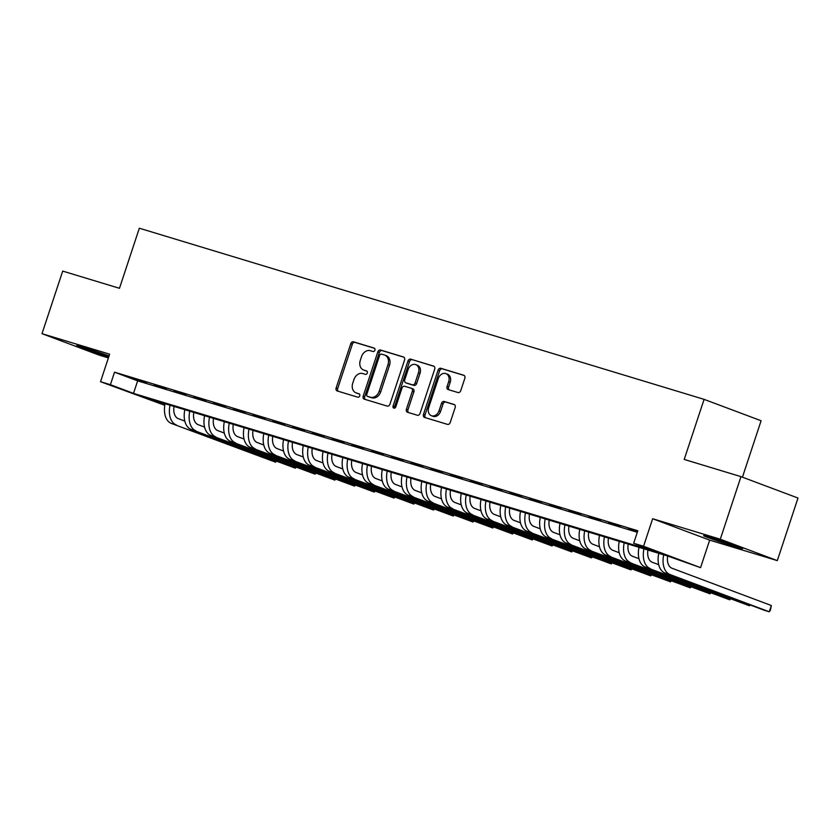 <?xml version="1.0" encoding="UTF-8"?>
<svg xmlns="http://www.w3.org/2000/svg" width="840" height="840" viewBox="0 0 840 840"><rect width="100%" height="100%" fill="white"/><g stroke="black" fill="none" stroke-linecap="round" stroke-linejoin="round"><path stroke-width="1.26" d="M374.913 350.207A1.817 1.418 -69.4 0 0 374.126 348.075L353.524 341.828A2.594 2.026 -69.4 0 0 350.774 343.697L336.147 387.933A2.594 2.026 -69.4 0 0 337.176 390.947A2.594 2.026 -69.4 0 0 337.27 390.978L357.872 397.215A1.817 1.418 -69.4 0 0 359.006 393.771L356.339 392.963A8.284 6.479 -69.4 0 1 356.034 392.858A8.284 6.479 -69.4 0 1 352.737 383.229L353.955 379.544A8.284 6.479 -69.4 0 1 362.764 373.558L365.421 374.367A1.817 1.418 -69.4 0 0 366.566 370.923L363.899 370.115A8.284 6.479 -69.4 0 1 363.584 370.01A8.284 6.479 -69.4 0 1 360.297 360.37L361.515 356.685A8.284 6.479 -69.4 0 1 370.314 350.7L372.981 351.508A1.817 1.418 -69.4 0 0 374.913 350.207M711.102 537.631A20.58 0.651 -161.7 0 0 703.595 535.678A20.58 0.651 -161.7 0 0 714.462 539.889A20.58 0.651 -161.7 0 0 735.147 546.651A20.58 0.651 -161.7 0 0 742.665 548.604A20.58 0.651 -161.7 0 0 731.787 544.383A20.58 0.651 -161.7 0 0 711.102 537.631M109.064 355.897A20.58 0.651 -161.7 0 0 84.158 347.644A20.58 0.651 -161.7 0 0 76.639 345.692A20.58 0.651 -161.7 0 0 87.517 349.902A20.58 0.651 -161.7 0 0 108.192 356.664A20.58 0.651 -161.7 0 0 108.748 356.832M457.989 392.543A2.594 2.026 -69.4 0 0 460.74 390.673L464.846 378.262A2.594 2.026 -69.4 0 0 463.817 375.26A2.594 2.026 -69.4 0 0 463.712 375.218L440.843 368.288A2.594 2.026 -69.4 0 0 438.092 370.156L423.465 414.393A2.594 2.026 -69.4 0 0 424.494 417.406A2.594 2.026 -69.4 0 0 424.589 417.438L447.468 424.368A2.594 2.026 -69.4 0 0 450.219 422.499L455.175 407.505A2.594 2.026 -69.4 0 0 454.146 404.492A2.594 2.026 -69.4 0 0 454.041 404.46L444.255 401.499A2.594 2.026 -69.4 0 0 441.504 403.368L439.047 410.802A6.93 5.418 -69.4 0 1 431.435 415.716A6.93 5.418 -69.4 0 1 428.683 407.652L438.312 378.536A6.93 5.418 -69.4 0 1 445.925 373.622A6.93 5.418 -69.4 0 1 448.675 381.685L447.069 386.536A2.594 2.026 -69.4 0 0 448.098 389.55A2.594 2.026 -69.4 0 0 448.203 389.582L457.989 392.543M740.985 476.637L798 498.036L777.304 560.616L720.29 539.217L740.985 476.637L684.212 459.438L704.088 399.357L139.335 228.218L119.469 288.298L62.696 271.1L42 333.68L109.63 354.175L100.527 381.707L110.397 384.699L114.534 372.183L637.823 530.754L633.675 543.27L643.555 546.263L700.56 567.651L667.579 555.996L144.302 397.425L164.829 405.122M720.29 539.217L652.659 518.731L643.555 546.263M404.565 360.003A2.594 2.026 -69.4 0 0 403.536 356.99A2.594 2.026 -69.4 0 0 403.442 356.958L380.562 350.028A2.594 2.026 -69.4 0 0 377.811 351.897L363.185 396.123A2.594 2.026 -69.4 0 0 364.214 399.137A2.594 2.026 -69.4 0 0 364.308 399.168L387.188 406.098A2.594 2.026 -69.4 0 0 389.939 404.229L404.565 360.003M410.707 359.163L433.577 366.093A2.594 2.026 -69.4 0 1 433.671 366.125A2.594 2.026 -69.4 0 1 434.7 369.138L420.074 413.364A2.594 2.026 -69.4 0 1 417.322 415.233L407.536 412.262A2.594 2.026 -69.4 0 1 407.442 412.23A2.594 2.026 -69.4 0 1 406.413 409.217L412.346 391.282A2.594 2.026 -69.4 0 0 411.317 388.269A2.594 2.026 -69.4 0 0 411.222 388.238L404.723 386.274A2.594 2.026 -69.4 0 0 401.971 388.143L395.798 406.812A1.817 1.418 -69.4 0 1 393.078 405.993L407.957 361.032A2.594 2.026 -69.4 0 1 410.707 359.163L434.091 366.356M42 333.68L99.015 355.068L108.392 357.913M146.444 382.662L134.6 379.071L146.444 382.662M166.194 388.647L154.34 385.056L166.194 388.647M185.934 394.622L174.09 391.041L185.934 394.622M205.684 400.606L193.83 397.016L205.684 400.606M225.424 406.592L213.581 403.001L225.424 406.592M245.175 412.577L233.331 408.986L245.175 412.577M264.925 418.562L253.071 414.971L264.925 418.562M284.666 424.546L272.822 420.956L284.666 424.546M304.416 430.531L292.562 426.941L304.416 430.531M324.156 436.517L312.312 432.925L324.156 436.517M343.906 442.502L332.062 438.911L343.906 442.502M363.657 448.476L351.803 444.895L363.657 448.476M383.397 454.461L371.553 450.87L383.397 454.461M403.147 460.446L391.304 456.855L403.147 460.446M422.888 466.431L411.044 462.84L422.888 466.431M442.638 472.416L430.794 468.825L442.638 472.416M462.389 478.401L450.534 474.81L462.389 478.401M482.129 484.386L470.284 480.795L482.129 484.386M501.879 490.371L490.035 486.78L501.879 490.371M521.63 496.356L509.775 492.765L521.63 496.356M541.37 502.331L529.526 498.74L541.37 502.331M561.12 508.316L549.266 504.725L561.12 508.316M580.86 514.301L569.016 510.709L580.86 514.301M600.611 520.285L588.767 516.694L600.611 520.285M620.361 526.27L608.506 522.68L620.361 526.27M114.534 372.183L137.655 380.856L637.319 532.277M637.571 531.489L628.257 528.664L637.497 531.741M742.434 477.183L761.103 420.745L704.088 399.357M652.659 518.731L709.674 540.12L777.304 560.616M709.674 540.12L700.56 567.651M164.797 405.3L100.527 381.707M110.397 384.699L133.508 393.372L656.796 551.943L633.675 543.27M137.655 380.856L133.508 393.372M364.822 370.461A8.284 6.479 -69.4 0 0 365.127 370.587A8.284 6.479 -69.4 0 0 365.442 370.692L363.899 370.115M366.986 371.165L365.442 370.692M357.273 393.32A8.284 6.479 -69.4 0 0 357.567 393.445A8.284 6.479 -69.4 0 0 357.882 393.55L356.339 392.963M359.436 394.012L357.882 393.55M374.546 348.317L355.068 342.405A2.594 2.026 -69.4 0 0 352.317 344.274L337.691 388.51A2.594 2.026 -69.4 0 0 338.3 391.282M403.956 357.221L382.106 350.606A2.594 2.026 -69.4 0 0 379.355 352.475L364.728 396.701A2.594 2.026 -69.4 0 0 365.337 399.483M381.56 354.113A1.817 1.418 -69.4 0 0 379.638 355.415L366.796 394.244A1.817 1.418 -69.4 0 0 367.584 396.375L370.398 397.226A8.284 6.479 -69.4 0 0 379.197 391.241L387.975 364.707A8.284 6.479 -69.4 0 0 384.678 355.068A8.284 6.479 -69.4 0 0 384.374 354.963L381.56 354.113M368.991 396.9A1.817 1.418 -69.4 0 0 369.128 396.953L367.584 396.375M384.678 355.068L386.221 355.645A8.284 6.479 -69.4 0 1 389.508 365.284L380.741 391.818A8.284 6.479 -69.4 0 1 371.931 397.803L369.128 396.953M411.411 388.311L412.755 388.815A2.594 2.026 -69.4 0 1 412.85 388.846A2.594 2.026 -69.4 0 1 413.879 391.86L407.946 409.805A2.594 2.026 -69.4 0 0 408.555 412.577M412.251 359.741A2.594 2.026 -69.4 0 0 409.5 361.61L394.622 406.57A1.817 1.418 -69.4 0 0 394.695 408.072M418.499 372.666A6.93 5.418 -69.4 0 0 415.748 364.613A6.93 5.418 -69.4 0 0 408.125 369.526L404.733 379.785A2.594 2.026 -69.4 0 0 405.762 382.798A2.594 2.026 -69.4 0 0 405.856 382.83L412.356 384.804A2.594 2.026 -69.4 0 0 415.107 382.935L418.499 372.666L420.042 373.254A6.93 5.418 -69.4 0 0 417.291 365.19L415.748 364.613M407.211 383.334A2.594 2.026 -69.4 0 0 407.306 383.376A2.594 2.026 -69.4 0 0 407.4 383.407L405.856 382.83M420.042 373.254L416.651 383.512A2.594 2.026 -69.4 0 1 413.899 385.381L407.4 383.407M445.925 373.622L447.468 374.199A6.93 5.418 -69.4 0 1 450.219 382.263L448.613 387.114A2.594 2.026 -69.4 0 0 449.221 389.886M431.435 415.716L432.968 416.294A6.93 5.418 -69.4 0 0 440.591 411.38L439.047 410.802M454.566 404.733L445.798 402.077A2.594 2.026 -69.4 0 0 443.048 403.945L440.591 411.38M464.237 375.491L442.386 368.865A2.594 2.026 -69.4 0 0 439.635 370.745L425.009 414.971A2.594 2.026 -69.4 0 0 425.618 417.743M174.017 406.423A13.188 8.222 106.9 0 0 178.364 418.667L184.81 421.082M171.36 423.423L275.604 462.189L171.36 423.423A19.782 12.327 -73.1 0 1 165.091 403.725M176.295 424.925A19.782 12.327 -73.1 0 1 170.027 405.216M276.213 461.349L275.604 462.189L275.919 461.233M193.767 412.409A13.188 8.222 106.9 0 0 198.114 424.651L204.55 427.067M191.111 429.408L295.355 468.174L191.111 429.408A19.782 12.327 -73.1 0 1 184.842 409.71M196.046 430.909A19.782 12.327 -73.1 0 1 189.777 411.201M295.964 467.334L295.355 468.174L295.669 467.219M213.507 418.394A13.188 8.222 106.9 0 0 217.854 430.637L224.301 433.052M210.851 435.393L315.094 474.159L210.851 435.393A19.782 12.327 -73.1 0 1 204.582 415.695M215.786 436.894A19.782 12.327 -73.1 0 1 209.517 417.186M315.704 473.308L315.094 474.159L315.409 473.204M233.258 424.379A13.188 8.222 106.9 0 0 237.605 436.611L244.052 439.036M230.601 441.378L334.845 480.134L230.601 441.378A19.782 12.327 -73.1 0 1 224.333 421.669M235.536 442.88A19.782 12.327 -73.1 0 1 229.268 423.171M335.454 479.294L334.845 480.134L335.16 479.189M253.008 430.364A13.188 8.222 106.9 0 0 257.355 442.596L263.791 445.022M250.341 447.363L354.596 486.119L250.341 447.363A19.782 12.327 -73.1 0 1 244.083 427.655M255.287 448.854A19.782 12.327 -73.1 0 1 249.018 429.156M355.205 485.279L354.596 486.119L354.911 485.173M272.748 436.349A13.188 8.222 106.9 0 0 277.095 448.581L283.542 451.007M270.092 453.348L374.336 492.104L270.092 453.348A19.782 12.327 -73.1 0 1 263.823 433.64M275.026 454.839A19.782 12.327 -73.1 0 1 268.758 435.141M374.945 491.264L374.336 492.104L374.651 491.159M292.498 442.334A13.188 8.222 106.9 0 0 296.846 454.566L303.293 456.981M289.842 459.333L394.086 498.089L289.842 459.333A19.782 12.327 -73.1 0 1 283.574 439.625M294.777 460.824A19.782 12.327 -73.1 0 1 288.508 441.126M394.695 497.249L394.086 498.089L394.401 497.133M312.239 448.319A13.188 8.222 106.9 0 0 316.586 460.551L323.032 462.966M309.582 465.318L413.826 504.074L309.582 465.318A19.782 12.327 -73.1 0 1 303.314 445.61M314.517 466.809A19.782 12.327 -73.1 0 1 308.248 447.101M414.445 503.233L413.826 504.074L414.141 503.118M331.989 454.293A13.188 8.222 106.9 0 0 336.336 466.536L342.783 468.951M329.332 471.293L433.577 510.058L329.332 471.293A19.782 12.327 -73.1 0 1 323.064 451.594M334.268 472.794A19.782 12.327 -73.1 0 1 327.999 453.086M434.185 509.219L433.577 510.058L433.892 509.103M351.74 460.278A13.188 8.222 106.9 0 0 356.087 472.521L362.523 474.936M349.072 477.278L453.327 516.043L349.072 477.278A19.782 12.327 -73.1 0 1 342.815 457.58M354.018 478.779A19.782 12.327 -73.1 0 1 347.75 459.07M453.936 515.204L453.327 516.043L453.642 515.088M371.48 466.263A13.188 8.222 106.9 0 0 375.827 478.506L382.274 480.921M368.823 483.263L473.067 522.029L368.823 483.263A19.782 12.327 -73.1 0 1 362.555 463.565M373.758 484.764A19.782 12.327 -73.1 0 1 367.49 465.056M473.676 521.188L473.067 522.029L473.382 521.073M391.23 472.248A13.188 8.222 106.9 0 0 395.577 484.491L402.024 486.906M388.574 489.248L492.818 528.003L388.574 489.248A19.782 12.327 -73.1 0 1 382.305 469.539M393.508 490.749A19.782 12.327 -73.1 0 1 387.24 471.041M493.427 527.163L492.818 528.003L493.132 527.058M410.981 478.233A13.188 8.222 106.9 0 0 415.328 490.466L421.764 492.891M408.314 495.233L512.568 533.988L408.314 495.233A19.782 12.327 -73.1 0 1 402.045 475.524M413.249 496.724A19.782 12.327 -73.1 0 1 406.991 477.026M513.177 533.148L512.568 533.988L512.873 533.043M430.721 484.218A13.188 8.222 106.9 0 0 435.068 496.451L441.515 498.876M428.064 501.218L532.308 539.973L428.064 501.218A19.782 12.327 -73.1 0 1 421.796 481.509M432.999 502.709A19.782 12.327 -73.1 0 1 426.731 483.011M532.917 539.133L532.308 539.973L532.623 539.028M450.471 490.203A13.188 8.222 106.9 0 0 454.818 502.435L461.255 504.851M447.804 507.203L552.058 545.958L447.804 507.203A19.782 12.327 -73.1 0 1 441.546 487.494M452.75 508.694A19.782 12.327 -73.1 0 1 446.481 488.995M552.668 545.118L552.058 545.958L552.374 545.013M470.211 496.188A13.188 8.222 106.9 0 0 474.558 508.421L481.005 510.836M467.555 513.188L571.799 551.943L467.555 513.188A19.782 12.327 -73.1 0 1 461.286 493.479M472.49 514.678A19.782 12.327 -73.1 0 1 466.221 494.97M572.408 551.103L571.799 551.943L572.114 550.988M489.962 502.173A13.188 8.222 106.9 0 0 494.308 514.406L500.756 516.821M487.305 519.173L591.549 557.928L487.305 519.173A19.782 12.327 -73.1 0 1 481.036 499.464M492.24 520.663A19.782 12.327 -73.1 0 1 485.971 500.955M592.158 557.088L591.549 557.928L591.864 556.973M509.712 508.148A13.188 8.222 106.9 0 0 514.059 520.391L520.495 522.806M507.045 525.147L611.3 563.913L507.045 525.147A19.782 12.327 -73.1 0 1 500.777 505.449M511.98 526.649A19.782 12.327 -73.1 0 1 505.722 506.94M611.909 563.073L611.3 563.913L611.615 562.957M529.452 514.133A13.188 8.222 106.9 0 0 533.799 526.375L540.246 528.791M526.795 531.132L631.04 569.898L526.795 531.132A19.782 12.327 -73.1 0 1 520.527 511.434M531.731 532.634A19.782 12.327 -73.1 0 1 525.462 512.925M631.649 569.058L631.04 569.898L631.355 568.942M549.202 520.118A13.188 8.222 106.9 0 0 553.55 532.361L559.986 534.776M546.546 537.117L650.79 575.883L546.546 537.117A19.782 12.327 -73.1 0 1 540.278 517.419M551.481 538.619A19.782 12.327 -73.1 0 1 545.212 518.91M651.399 575.043L650.79 575.883L651.105 574.928M568.942 526.103A13.188 8.222 106.9 0 0 573.29 538.346L579.736 540.76M566.286 543.102L670.53 581.857L566.286 543.102A19.782 12.327 -73.1 0 1 560.018 523.394M571.221 544.603A19.782 12.327 -73.1 0 1 564.952 524.895M671.139 581.018L670.53 581.857L670.845 580.913M588.693 532.087A13.188 8.222 106.9 0 0 593.04 544.32L599.487 546.746M586.037 549.087L690.28 587.843L586.037 549.087A19.782 12.327 -73.1 0 1 579.768 529.379M590.972 550.578A19.782 12.327 -73.1 0 1 584.703 530.88M690.889 587.002L690.28 587.843L690.596 586.898M608.444 538.073A13.188 8.222 106.9 0 0 612.791 550.305L619.227 552.731M605.776 555.072L710.031 593.827L605.776 555.072A19.782 12.327 -73.1 0 1 599.519 535.364M610.722 556.563A19.782 12.327 -73.1 0 1 604.453 536.865M710.64 592.988L710.031 593.827L710.346 592.883M628.183 544.058A13.188 8.222 106.9 0 0 632.53 556.29L638.977 558.705M625.527 561.057L729.771 599.812L625.527 561.057A19.782 12.327 -73.1 0 1 619.259 541.349M630.462 562.548A19.782 12.327 -73.1 0 1 624.194 542.85M730.38 598.973L729.771 599.812L730.086 598.868M647.934 550.043A13.188 8.222 106.9 0 0 652.281 562.275L658.728 564.69M645.278 567.042L749.522 605.798L645.278 567.042A19.782 12.327 -73.1 0 1 639.009 547.333M650.212 568.533A19.782 12.327 -73.1 0 1 643.944 548.825M750.13 604.957L749.522 605.798L749.837 604.842M667.674 556.028A13.188 8.222 106.9 0 0 672.032 568.26L771.341 605.525L770.406 610.207L769.262 611.783L669.952 574.518A19.782 12.327 -73.1 0 1 663.695 554.809M771.341 605.525L769.262 611.783L764.327 610.281L665.018 573.027A19.782 12.327 -73.1 0 1 658.749 553.319M337.691 388.51L336.147 387.933M352.317 344.274L350.774 343.697M355.068 342.405L353.524 341.828M364.728 396.701L363.185 396.123M379.355 352.475L377.811 351.897M382.106 350.606L380.562 350.028M371.931 397.803L370.398 397.226M380.741 391.818L379.197 391.241M389.508 365.284L387.975 364.707M407.946 409.805L406.413 409.217M413.879 391.86L412.346 391.282M394.622 406.57L393.078 405.993M409.5 361.61L407.957 361.032M413.899 385.381L412.356 384.804M416.651 383.512L415.107 382.935M448.613 387.114L447.069 386.536M450.219 382.263L448.675 381.685M443.048 403.945L441.504 403.368M445.798 402.077L444.255 401.499M425.009 414.971L423.465 414.393M439.635 370.745L438.092 370.156M442.386 368.865L440.843 368.288M665.018 573.027L669.952 574.518M365.127 370.587L363.584 370.01M357.567 393.445L356.034 392.858M369.054 396.931L367.51 396.354M412.85 388.846L411.317 388.269M407.306 383.376L405.762 382.798"/></g></svg>
